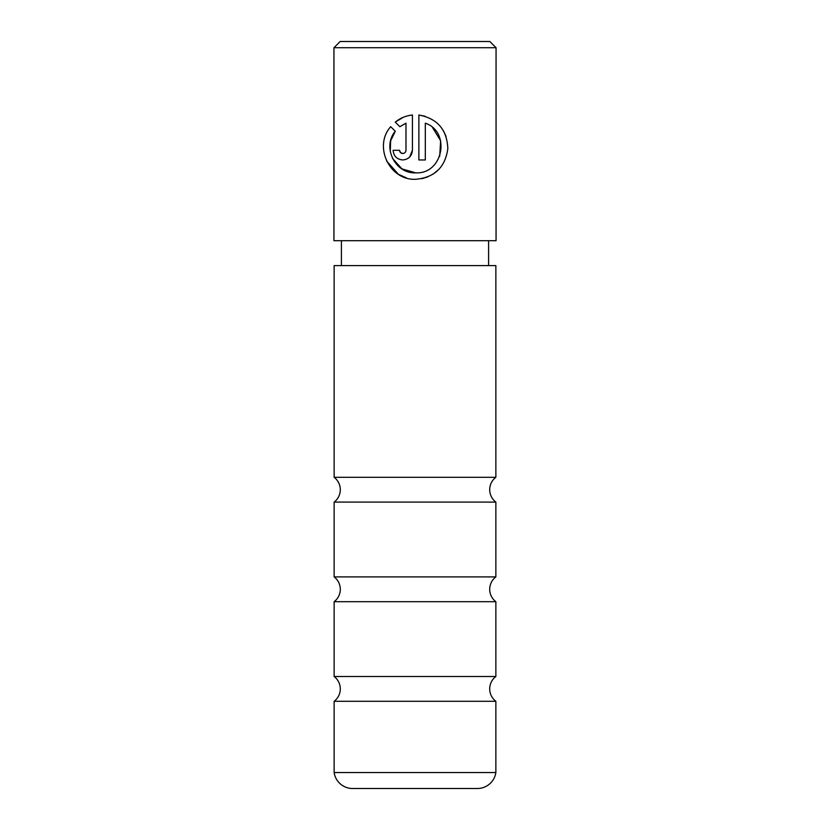 <?xml version="1.0" encoding="UTF-8"?>
<svg xmlns="http://www.w3.org/2000/svg" width="830" height="830" viewBox="0 0 830 830"><rect width="100%" height="100%" fill="white"/><g stroke="black" fill="none" stroke-linecap="round" stroke-linejoin="round"><path stroke-width="1.25" d="M495.863 701.298A15.563 15.563 0 0 1 495.863 676.502L334.137 676.502A15.563 15.563 0 0 1 334.137 701.298L495.863 701.298L495.863 772.543L334.137 772.543A18.675 18.675 0 0 0 352.615 788.5L477.385 788.5A18.675 18.675 0 0 0 495.863 772.543M495.863 601.698A15.563 15.563 0 0 1 495.863 576.902L334.137 576.902A15.563 15.563 0 0 1 334.137 601.698L495.863 601.698L495.863 676.502M495.863 502.098A15.563 15.563 0 0 1 495.863 477.302L334.137 477.302A15.563 15.563 0 0 1 334.137 502.098L495.863 502.098L495.863 576.902M334.137 772.543L334.137 701.298M334.137 676.502L334.137 601.698M334.137 576.902L334.137 502.098M495.863 477.302L495.863 265.6L334.137 265.6L334.137 477.302M390.287 151.651L390.629 140.882L395.288 131.254C381.883 146.9 395.028 173.895 415.643 172.837L402.011 168.926L392.559 158.499M424.919 116.21L418.87 115.007C437.41 118.524 447.059 129.739 447.816 148.653C445.233 167.39 434.505 177.599 415.643 179.28C389.446 180.608 373.251 146.132 390.702 126.679L395.288 131.254M421.837 178.678L427.689 176.935M433.115 174.124L438.935 169.32M446.063 136.452L443.542 130.953M402.758 153.509L400.496 152.564L399.541 150.282C399.738 152.253 400.817 153.322 402.758 153.509C404.708 153.322 405.777 152.243 405.984 150.282L405.984 123.172L399.842 126.7L395.256 122.114C400.205 118.099 405.922 115.723 412.427 115.007L412.427 150.282C411.825 156.175 408.609 159.391 402.758 159.951C396.927 159.412 393.7 156.185 393.098 150.282L399.541 150.282M409.636 157.078L412.427 150.282M340.165 41.5L489.835 41.5L496.06 47.725L333.94 47.725L340.165 41.5M415.643 172.837C443.096 174.456 451.095 131.825 425.313 123.172L425.313 159.951L418.87 159.951L418.87 115.007M333.94 47.725L333.94 240.7L496.06 240.7L496.06 47.725M488.59 265.6L488.59 240.7M341.41 265.6L341.41 240.7M399.842 126.7L405.984 123.172M403.214 117.341L395.256 122.114M386.593 160.989L398.369 174.248M398.4 174.269L406.513 177.952M432.555 127.613L440.637 140.758L439.703 156.289"/></g></svg>
